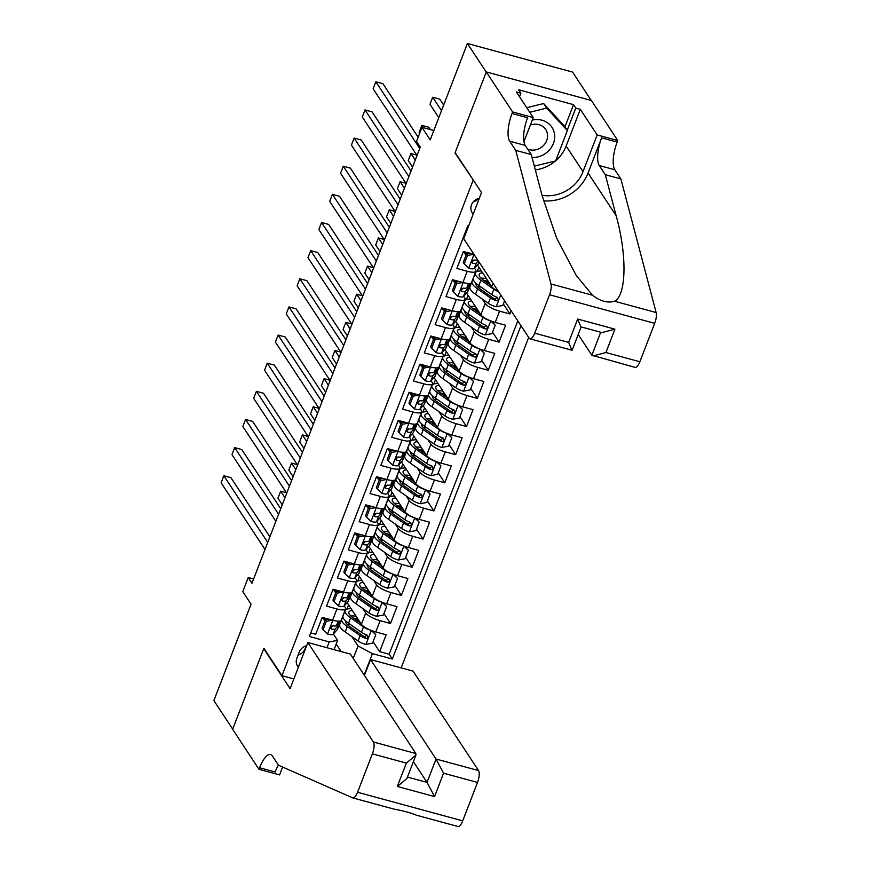<?xml version="1.0" encoding="UTF-8"?>
<svg xmlns="http://www.w3.org/2000/svg" width="870" height="870" viewBox="0 0 870 870"><rect width="100%" height="100%" fill="white"/><g stroke="black" fill="none" stroke-linecap="round" stroke-linejoin="round"><path stroke-width="1.3" d="M479.337 198.24A10.027 9.026 146.6 0 0 471.496 204.863A10.027 9.026 146.6 0 0 472.214 212.845A10.027 9.026 146.6 0 0 473.215 214.096M473.226 201.938A10.027 9.026 146.6 0 0 478.543 198.436M591.263 100.474L572.569 72.079L467.418 43.5L486.232 72.079L455.01 152.979L473.617 180.568M401.157 667.877L528.677 337.408M473.073 180.416L281.967 675.686L263.904 648.248L232.692 729.147L213.868 700.567L251.06 604.193L242.784 591.611L248.211 577.539L251.974 583.259L420.275 147.095L416.512 141.375L421.95 127.303L430.226 139.874L467.418 43.5M473.846 254.127L463.373 251.571L456.859 268.449L467.233 271.277L462.883 282.532A12.539 3.404 21.1 0 0 471.573 282.467L471.66 282.576M462.883 282.532L452.52 279.705L446.005 296.594L456.369 299.41L452.03 310.666A12.539 3.404 21.1 0 0 460.719 310.612L460.806 310.721M452.03 310.666L441.655 307.849L435.141 324.738L445.516 327.555L441.177 338.811A12.539 3.404 21.1 0 0 449.855 338.745L449.942 338.865M441.177 338.811L430.802 335.994L424.288 352.872L434.652 355.689L430.313 366.944A12.539 3.404 21.1 0 0 439.002 366.89L439.089 366.999M430.313 366.944L419.938 364.128L413.424 381.017L423.799 383.833L419.46 395.089A12.539 3.404 21.1 0 0 428.138 395.023L428.225 395.143M419.46 395.089L409.085 392.272L402.571 409.15L412.945 411.978L408.596 423.233A12.539 3.404 21.1 0 0 417.285 423.168L417.372 423.277M408.596 423.233L398.221 420.406L391.707 437.295L402.081 440.111L397.742 451.367A12.539 3.404 21.1 0 0 406.421 451.312L410.77 440.057A12.539 3.404 -158.9 0 1 402.081 440.111M397.742 451.367L387.367 448.55L380.853 465.428L391.228 468.256L386.878 479.511A12.539 3.404 21.1 0 0 395.567 479.446L395.654 479.555M386.878 479.511L376.503 476.684L369.989 493.573L380.364 496.389L376.025 507.645A12.539 3.404 21.1 0 0 384.703 507.591L384.79 507.699M376.025 507.645L365.65 504.828L359.136 521.717L369.511 524.534L365.161 535.789A12.539 3.404 21.1 0 0 373.85 535.724L373.937 535.844M365.161 535.789L354.786 532.973L348.272 549.851L358.647 552.667L354.308 563.923A12.539 3.404 21.1 0 0 362.986 563.869L363.073 563.977M354.308 563.923L343.933 561.106L337.419 577.995L347.793 580.812L343.443 592.068A12.539 3.404 21.1 0 0 352.132 592.013L356.472 580.758A12.539 3.404 -158.9 0 1 347.793 580.812M343.443 592.068L333.079 589.251L326.554 606.129L336.929 608.957A12.539 3.404 21.1 0 0 345.618 608.891A12.539 3.404 21.1 0 0 345.292 607.467L344.215 605.846M347.13 602.595L361.409 624.29A12.539 3.404 21.1 0 0 375.786 631.946L386.16 634.763L379.646 651.652L373.089 641.701M362.801 608.543L365.748 613.035A12.539 3.404 21.1 0 0 380.125 620.691L390.499 623.507L383.953 613.557M390.499 623.507L397.014 606.629L386.65 603.813A12.539 3.404 21.1 0 1 372.262 596.146L357.983 574.461M368.847 546.317L383.126 568.001A12.539 3.404 21.1 0 0 397.503 575.668L407.878 578.485L401.364 595.374L394.806 585.412M379.701 518.172L393.979 539.868A12.539 3.404 21.1 0 0 408.356 547.524L418.731 550.351L412.217 567.229L405.67 557.279M390.565 490.038L404.844 511.723A12.539 3.404 21.1 0 0 419.22 519.39L429.595 522.207L423.081 539.096L416.523 529.134M401.418 461.894L415.697 483.589A12.539 3.404 21.1 0 0 430.074 491.245L440.448 494.073L433.934 510.951L427.387 501M412.282 433.76L426.561 455.445A12.539 3.404 21.1 0 0 440.938 463.112L451.312 465.928L444.798 482.806L438.241 472.856M423.135 405.616L437.414 427.311A12.539 3.404 21.1 0 0 451.791 434.967L462.166 437.784L455.652 454.673L449.094 444.722M433.999 377.482L448.278 399.167A12.539 3.404 21.1 0 0 462.655 406.834L473.03 409.65L466.516 426.528L459.958 416.578M444.853 349.338L459.132 371.022A12.539 3.404 21.1 0 0 473.508 378.689L483.883 381.506L477.369 398.395L470.811 388.433M455.717 321.193L469.996 342.889A12.539 3.404 21.1 0 0 484.372 350.545L494.747 353.372L488.222 370.25L481.675 360.3M466.57 293.06L480.849 314.744A12.539 3.404 21.1 0 0 495.226 322.411L505.6 325.228L499.086 342.117L492.529 332.155M511.168 310.808L509.94 313.972L503.393 304.022M467.233 271.277A12.539 3.404 -158.9 0 0 475.912 271.212A12.539 3.404 -158.9 0 0 475.585 269.787L474.52 268.167M466.015 255.258L464.025 252.213M456.369 299.41A12.539 3.404 -158.9 0 0 465.058 299.356A12.539 3.404 -158.9 0 0 464.732 297.931L463.666 296.311M455.162 283.392L453.161 280.358M445.516 327.555A12.539 3.404 -158.9 0 0 454.205 327.49A12.539 3.404 -158.9 0 0 453.868 326.065L452.802 324.445M444.298 311.536L442.308 308.502M434.652 355.689A12.539 3.404 -158.9 0 0 443.341 355.634A12.539 3.404 -158.9 0 0 443.015 354.21L441.949 352.589M433.445 339.67L431.444 336.636M423.799 383.833A12.539 3.404 -158.9 0 0 432.488 383.768A12.539 3.404 -158.9 0 0 432.151 382.354L431.085 380.723M422.592 367.814L420.591 364.78M412.945 411.978A12.539 3.404 -158.9 0 0 421.624 411.912A12.539 3.404 -158.9 0 0 421.297 410.488L420.232 408.867M411.727 395.959L409.726 392.914M410.77 440.057A12.539 3.404 -158.9 0 0 410.444 438.632L409.368 437.001M400.874 424.092L398.873 421.058M391.228 468.256A12.539 3.404 -158.9 0 0 399.906 468.19A12.539 3.404 -158.9 0 0 399.58 466.766L398.514 465.145M390.01 452.237L388.009 449.192M380.364 496.389A12.539 3.404 -158.9 0 0 389.053 496.335A12.539 3.404 -158.9 0 0 388.727 494.91L387.65 493.29M379.157 480.37L377.156 477.336M369.511 524.534A12.539 3.404 -158.9 0 0 378.189 524.469A12.539 3.404 -158.9 0 0 377.863 523.044L376.797 521.424M368.293 508.515L366.292 505.481M358.647 552.667A12.539 3.404 -158.9 0 0 367.336 552.613A12.539 3.404 -158.9 0 0 367.01 551.188L365.933 549.568M357.439 536.649L355.438 533.614M356.472 580.758A12.539 3.404 -158.9 0 0 356.145 579.333L355.08 577.702M346.575 564.793L344.574 561.759M306.675 645.703A9.711 8.743 146.6 0 0 299.236 652.087L296.855 658.275A9.711 8.743 146.6 0 0 297.551 666.018A9.711 8.743 146.6 0 0 298.41 667.105M293.853 678.915L281.967 675.686M468.68 225.863L467.875 225.645L309.339 636.492L329.23 641.897L337.593 640.407L333.362 633.991M353.242 658.427L358.059 645.975L372.436 653.631L392.326 659.036L520.956 325.685M372.436 653.631L364.171 675.033M326.989 647.726L329.23 641.897M477.434 264.915L491.713 286.611A12.539 3.404 21.1 0 0 498.358 291.352M482.241 299.008L485.188 303.489L480.849 314.744M471.377 327.142L474.335 331.633L469.996 342.889M460.524 355.286L463.471 359.767L459.132 371.022M449.659 383.42L452.617 387.911L448.278 399.167M438.806 411.564L441.764 416.045L437.414 427.311M427.942 439.698L430.9 444.189L426.561 455.445M417.089 467.842L420.047 472.334L415.697 483.589M406.236 495.987L409.183 500.467L404.844 511.723M395.371 524.121L398.329 528.612L393.979 539.868M384.518 552.265L387.465 556.746L383.126 568.001M373.654 580.399L376.612 584.89L372.262 596.146M335.722 592.938L333.721 589.893M379.646 651.652L389.162 654.24L517.802 320.878M509.94 313.972L499.576 311.155A12.539 3.404 -158.9 0 1 485.188 303.489M499.086 342.117L488.712 339.289A12.539 3.404 -158.9 0 1 474.335 331.633M488.222 370.25L477.858 367.434A12.539 3.404 -158.9 0 1 463.471 359.767M477.369 398.395L466.994 395.567A12.539 3.404 -158.9 0 1 452.617 387.911M466.516 426.528L456.141 423.712A12.539 3.404 -158.9 0 1 441.764 416.045M455.652 454.673L445.277 451.856A12.539 3.404 -158.9 0 1 430.9 444.189M444.798 482.806L434.424 479.99A12.539 3.404 -158.9 0 1 420.047 472.334M433.934 510.951L423.559 508.134A12.539 3.404 -158.9 0 1 409.183 500.467M423.081 539.096L412.706 536.268A12.539 3.404 -158.9 0 1 398.329 528.612M412.217 567.229L401.842 564.412A12.539 3.404 -158.9 0 1 387.465 556.746M401.364 595.374L390.989 592.557A12.539 3.404 -158.9 0 1 376.612 584.89M310.721 632.914L315.701 634.274L322.215 617.385L332.59 620.212A12.539 3.404 21.1 0 0 341.279 620.147L341.355 620.256M324.858 621.071L322.868 618.037M337.593 640.407L334.036 649.64M336.201 644.018L341.181 651.576M351.937 636.688L358.059 645.975M433.825 130.533L421.95 127.303M253.616 579.007L248.211 577.539M341.725 599.386L342.138 598.299M352.578 571.253L353.002 570.165M363.442 543.108L363.856 542.021M374.296 514.975L374.72 513.887M385.16 486.83L385.573 485.743M396.013 458.686L396.437 457.598M406.877 430.552L407.29 429.465M417.73 402.408L418.155 401.32M428.584 374.274L429.008 373.187M439.448 346.129L439.872 345.042M450.301 317.985L450.725 316.897M461.165 289.851L461.578 288.764M472.018 261.707L472.443 260.619M389.162 654.24L392.326 659.036M346.912 609.141L348.587 604.813M357.777 580.997L359.44 576.669M368.63 552.852L370.305 548.524M379.494 524.719L381.158 520.39M390.347 496.574L392.022 492.246M401.2 468.441L402.875 464.112M412.065 440.296L413.739 435.968M422.918 412.162L424.593 407.823M433.782 384.018L435.457 379.69M444.635 355.873L446.31 351.545M455.499 327.74L457.163 323.412M466.353 299.595L468.027 295.267M477.217 271.462L478.881 267.133M298.106 655.034A9.711 8.743 146.6 0 0 305.065 648.77L306.207 645.823M455.01 152.979L455.554 153.131M332.394 620.158L326.326 621.289L323.074 629.739L327.664 634.089A8.308 2.251 21.1 0 0 333.156 634.219L337.147 629.76A23.979 6.514 21.1 0 0 337.506 629.184L339.572 623.833A23.979 6.514 21.1 0 0 339.496 622.17M325.978 619.69A19.901 5.405 21.1 0 0 322.107 617.667M326.326 621.289L325.347 619.81L322.096 628.249L323.074 629.739M325.347 619.81L328.762 619.168M269.885 536.844L230.931 477.684L223.829 475.749L267.732 542.434M223.829 475.749L221.11 482.785L265.013 549.47M340.746 620.723A23.979 6.514 -158.9 0 1 340.518 621.039L336.527 625.486A8.308 2.251 -158.9 0 1 333.069 625.813C330.578 626.52 330.143 627.651 331.774 629.184A8.308 2.251 21.1 0 0 335.222 628.869L339.213 624.41A23.979 6.514 21.1 0 0 339.572 623.833M332.84 625.791L331.481 627.303A4.23 1.153 -158.9 0 1 330.709 627.542L331.774 629.184L330.915 628.629M370.881 630.293A8.308 2.251 -158.9 0 1 363.497 626.911L350.621 617.874A23.979 6.514 -158.9 0 1 345.085 610.599A23.979 6.514 -158.9 0 1 351.132 608.685M360.658 623.137L353.481 618.102A19.901 5.405 -158.9 0 1 348.892 612.056A19.901 5.405 -158.9 0 1 352.328 610.501M372.229 630.804L375.775 634.73L372.523 643.169L365.748 644.442A8.308 2.251 -158.9 0 1 358.07 640.983L345.194 631.946A23.979 6.514 -158.9 0 1 339.659 624.66L341.725 619.32A23.979 6.514 21.1 0 0 347.25 626.596L360.126 635.633A8.308 2.251 21.1 0 0 365.585 638.373L366.868 638.395L368.097 637.101L366.89 635.002A8.308 2.251 -158.9 0 1 361.431 632.262L348.555 623.225A23.979 6.514 -158.9 0 1 343.03 615.938L345.085 610.599M347.315 624.551A19.901 5.405 -158.9 0 1 350.675 624.703M375.775 634.73L371.185 630.369M357.994 619.114A5.796 1.577 21.1 0 0 358.005 619.114A23.979 6.514 21.1 0 0 353.427 618.07M343.258 617.972A23.979 6.514 21.1 0 0 341.725 619.32M356.145 616.297A19.901 5.405 21.1 0 0 350.686 615.819M367.162 635.122L364.508 636.731A4.23 1.153 -158.9 0 1 362.986 635.872L350.11 626.824A19.901 5.405 -158.9 0 1 345.521 620.799M356.047 619.908A19.901 5.405 -158.9 0 1 358.984 620.604M284.969 497.749L280.662 491.191L277.943 498.227L282.261 504.774M286.447 492.768L280.662 491.191M532.038 157.448A20.369 18.324 146.6 0 0 547.393 151.989A20.369 18.324 146.6 0 0 553.07 129.315A20.369 18.324 146.6 0 0 532.277 120.038M527.72 149.161A13.942 12.55 146.6 0 0 542.575 146.388A13.942 12.55 146.6 0 0 545.686 129.478A13.942 12.55 146.6 0 0 530.341 125.062M526.741 107.695L543.641 103.541L564.347 125.954L567.36 130.533L555.636 160.917L534.332 166.148M529.754 112.273L546.654 108.119L567.36 130.533M543.641 103.541L546.654 108.119M307.893 642.538L373.371 742.001L415.86 753.54L350.382 654.077L307.893 642.538L290.091 688.681L263.74 648.672L232.638 729.288L258.977 769.308L279.585 774.898L282.619 767.035M364.432 675.424L370.555 659.569L413.043 671.107L478.533 770.57A9.407 3.219 105.2 0 1 477.532 782.445L462.709 820.856A9.407 3.219 105.2 0 1 457.979 826.5L416.241 815.146C410.988 812.885 403.658 810.894 394.262 809.165L352.828 797.92A9.407 3.219 -74.8 0 1 352.676 797.866L278.465 765.208L272.44 756.063A21.935 7.504 -74.8 0 0 270.603 754.584A21.935 7.504 -74.8 0 0 259.575 767.753L258.977 769.308M477.532 782.445L443.569 773.212L434.554 796.572L397.329 786.458L406.333 763.099L372.382 753.866L357.559 792.276L462.709 820.856M264.284 648.813L263.74 648.672M370.555 659.569L436.044 759.031L478.533 770.57M352.828 797.92A9.407 3.219 -74.8 0 0 357.559 792.276M372.382 753.866A9.407 3.219 -74.8 0 0 373.371 742.001M278.411 765.121A21.935 7.504 -74.8 0 0 275.137 771.984L259.575 767.753M413.391 761.663L427.029 782.38L436.044 759.031L443.569 773.212M434.554 796.572L427.029 782.38L407.443 777.062M397.329 786.458L406.888 778.519L415.893 755.16L415.86 753.54M406.333 763.099L415.893 755.16M578.213 334.504L591.861 355.221L600.724 332.242M515.725 150.347L531.276 154.577L542.086 195.543L556.528 237.836L576.136 275.333L592.557 295.256C600.289 301.281 607.619 303.271 614.546 301.237C626.465 295.441 627.216 255.03 616.123 215.662L605.313 174.696L599.289 165.55A21.935 7.504 105.2 0 1 601.627 137.851L617.178 142.082L617.776 140.527L591.437 100.518L486.286 71.938L455.173 152.565L481.523 192.575L463.71 238.728L529.188 338.191A9.407 3.219 -74.8 0 0 529.982 338.821A9.407 3.219 -74.8 0 0 534.713 333.177L549.535 294.767A9.407 3.219 -74.8 0 0 550.971 283.957L515.725 150.347L509.7 141.201A21.935 7.504 105.2 0 1 512.028 113.502L512.626 111.958L486.286 71.938M605.313 174.696L620.875 178.926L614.851 169.78A21.935 7.504 105.2 0 1 617.178 142.082M512.028 113.502L527.59 117.733A21.935 7.504 105.2 0 0 525.262 145.431L531.276 154.577M534.713 333.177L568.665 342.41L577.68 319.051L614.916 329.164L605.901 352.524L639.863 361.757L654.686 323.346L549.535 294.767M614.546 301.237L656.132 312.537L620.875 178.926M512.626 111.958L533.234 117.559L516.378 91.948L520.923 93.177L519.542 96.755M564.945 126.857L573.515 104.661L518.661 89.751L520.923 93.177M573.515 104.661L575.766 108.087L580.312 109.326L597.179 134.937L617.776 140.527M542.032 195.326A35.257 31.722 146.6 0 0 583.009 171.651L597.179 134.937M533.234 117.559L523.936 141.647M543.532 200.807A40.825 36.725 146.6 0 0 588.055 173.021L601.627 137.851M656.132 312.537A9.407 3.219 105.2 0 1 654.686 323.346M639.863 361.757A9.407 3.219 105.2 0 1 635.133 367.401L591.861 355.221M580.312 109.326L566.142 146.051A35.257 31.722 -33.4 0 1 555.691 160.765M555.473 160.95A35.257 31.722 -33.4 0 1 535.322 169.9M567.196 130.293L575.766 108.087M568.665 342.41L571.677 349.729M614.916 329.164L602.029 332.59L581.138 326.913L572.112 350.262L529.982 338.821M577.68 319.051L580.692 326.38M605.901 352.524L593.014 355.95M343.258 592.013L337.19 593.155L333.928 601.594L338.528 605.955A8.308 2.251 21.1 0 0 344.02 606.075L348.011 601.616A23.979 6.514 21.1 0 0 348.359 601.039L350.425 595.7A23.979 6.514 21.1 0 0 350.349 594.036M336.831 591.546A19.901 5.405 21.1 0 0 332.971 589.534M337.19 593.155L336.212 591.665L332.949 600.104L333.928 601.594M336.212 591.665L339.615 591.024M280.738 508.711L241.784 449.54L234.683 447.604L278.585 514.3M234.683 447.604L231.964 454.64L275.866 521.326M351.6 592.579A23.979 6.514 -158.9 0 1 351.371 592.894L347.38 597.353A8.308 2.251 -158.9 0 1 343.933 597.668C341.431 598.386 340.996 599.506 342.628 601.05A8.308 2.251 21.1 0 0 346.075 600.724L350.066 596.276A23.979 6.514 21.1 0 0 350.425 595.7M343.693 597.646L342.334 599.169A4.23 1.153 -158.9 0 1 341.562 599.397M341.779 600.496L342.628 601.05L341.562 599.419M354.112 563.88L348.043 565.011L344.792 573.461L349.381 577.811A8.308 2.251 21.1 0 0 354.873 577.93L358.864 573.482A23.979 6.514 21.1 0 0 359.223 572.906L361.289 567.555A23.979 6.514 21.1 0 0 361.213 565.891M347.685 563.412A19.901 5.405 21.1 0 0 343.824 561.389M348.043 565.011L347.065 563.532L343.813 571.971L344.792 573.461M347.065 563.532L350.479 562.89M291.602 480.566L252.648 421.395L245.536 419.471L289.449 486.156M245.536 419.471L242.828 426.507L286.73 493.192M362.464 564.445A23.979 6.514 -158.9 0 1 362.235 564.75L358.244 569.208A8.308 2.251 -158.9 0 1 354.786 569.524C352.285 570.241 351.861 571.372 353.492 572.906A8.308 2.251 21.1 0 0 356.939 572.59L360.93 568.132A23.979 6.514 21.1 0 0 361.289 567.555M354.558 569.513L353.198 571.024A4.23 1.153 -158.9 0 1 352.415 571.264L353.492 572.906L352.633 572.351M364.976 535.735L358.908 536.877L355.645 545.316L360.245 549.677A8.308 2.251 21.1 0 0 365.737 549.796L369.717 545.338A23.979 6.514 21.1 0 0 370.076 544.761L372.142 539.411A23.979 6.514 21.1 0 0 372.066 537.758M358.549 535.267A19.901 5.405 21.1 0 0 354.677 533.256M358.908 536.877L357.929 535.387L354.666 543.826L355.645 545.316M357.929 535.387L361.333 534.745M302.455 452.433L263.501 393.262L256.4 391.326L300.302 458.012M256.4 391.326L253.681 398.362L297.583 465.048M373.317 536.301A23.979 6.514 -158.9 0 1 373.089 536.616L369.097 541.075A8.308 2.251 -158.9 0 1 365.65 541.39C363.149 542.108 362.714 543.228 364.345 544.761A8.308 2.251 21.1 0 0 367.792 544.446L371.784 539.987A23.979 6.514 21.1 0 0 372.142 539.411M365.411 541.368L364.051 542.88A4.23 1.153 -158.9 0 1 363.279 543.119M363.497 544.218L364.345 544.761L363.279 543.141M375.829 507.591L369.761 508.732L366.509 517.171L371.099 521.532A8.308 2.251 21.1 0 0 376.59 521.652L380.581 517.193A23.979 6.514 21.1 0 0 380.94 516.617L382.996 511.277A23.979 6.514 21.1 0 0 382.93 509.613M369.402 507.134A19.901 5.405 21.1 0 0 365.541 505.111M369.761 508.732L368.782 507.243L365.53 515.692L366.509 517.171M368.782 507.243L372.197 506.612M313.32 424.288L274.365 365.117L267.253 363.192L311.155 429.878M267.253 363.192L264.545 370.228L308.448 436.914M384.181 508.167A23.979 6.514 -158.9 0 1 383.942 508.471L379.962 512.93A8.308 2.251 -158.9 0 1 376.503 513.246C374.002 513.963 373.567 515.094 375.209 516.628A8.308 2.251 21.1 0 0 378.657 516.312L382.648 511.854A23.979 6.514 21.1 0 0 382.996 511.277M376.275 513.224L374.916 514.746A4.23 1.153 -158.9 0 1 374.133 514.975L375.209 516.628L374.35 516.073M381.745 602.149A8.308 2.251 -158.9 0 1 374.35 598.778L361.474 589.729A23.979 6.514 -158.9 0 1 355.95 582.454A23.979 6.514 -158.9 0 1 361.996 580.54M371.512 595.004L364.334 589.969A19.901 5.405 -158.9 0 1 359.745 583.922A19.901 5.405 -158.9 0 1 363.192 582.356M383.083 602.671L386.639 606.597L383.376 615.036L376.612 616.308A8.308 2.251 -158.9 0 1 368.923 612.85L356.047 603.802A23.979 6.514 -158.9 0 1 350.523 596.526L352.578 591.176A23.979 6.514 21.1 0 0 358.114 598.462L370.99 607.499A8.308 2.251 21.1 0 0 376.449 610.24L377.721 610.261L378.95 608.967L377.754 606.858A8.308 2.251 -158.9 0 1 372.295 604.117L359.419 595.08A23.979 6.514 -158.9 0 1 353.883 587.805L355.95 582.454M358.179 596.407A19.901 5.405 -158.9 0 1 361.528 596.57M386.639 606.597L382.039 602.236M364.291 589.925A23.979 6.514 21.1 0 1 368.847 590.969A5.796 1.577 21.1 0 0 368.858 590.969M354.112 589.827A23.979 6.514 21.1 0 0 352.578 591.176M367.01 588.153A19.901 5.405 21.1 0 0 361.539 587.685M378.015 606.977L375.361 608.587A4.23 1.153 -158.9 0 1 373.85 607.728L360.974 598.69A19.901 5.405 -158.9 0 1 356.374 592.655M366.901 591.763A19.901 5.405 -158.9 0 1 369.837 592.459M295.833 469.604L291.526 463.057L288.807 470.094L293.114 476.64M297.312 464.634L291.526 463.057M392.598 574.004A8.308 2.251 -158.9 0 1 385.214 570.633L372.338 561.596A23.979 6.514 -158.9 0 1 366.803 554.31A23.979 6.514 -158.9 0 1 372.849 552.396M382.376 566.859L375.198 561.824A19.901 5.405 -158.9 0 1 370.609 555.778A19.901 5.405 -158.9 0 1 374.046 554.223M393.947 574.526L397.492 578.452L394.24 586.891L387.465 588.163A8.308 2.251 -158.9 0 1 379.788 584.705L366.912 575.668A23.979 6.514 -158.9 0 1 361.376 568.382L363.442 563.042A23.979 6.514 21.1 0 0 368.967 570.318L381.843 579.355A8.308 2.251 21.1 0 0 387.302 582.095L388.575 582.117L389.814 580.823L388.607 578.724A8.308 2.251 -158.9 0 1 383.148 575.983L370.272 566.936A23.979 6.514 -158.9 0 1 364.747 559.66L366.803 554.31M369.032 568.262A19.901 5.405 -158.9 0 1 372.393 568.425M397.492 578.452L392.892 574.091M379.712 562.836A5.796 1.577 21.1 0 0 379.722 562.836A23.979 6.514 21.1 0 0 375.144 561.792M364.976 561.694A23.979 6.514 21.1 0 0 363.442 563.042M377.863 560.019A19.901 5.405 21.1 0 0 372.403 559.54M388.879 578.844L386.226 580.453A4.23 1.153 -158.9 0 1 384.703 579.583L371.827 570.546A19.901 5.405 -158.9 0 1 367.238 564.51M377.765 563.629A19.901 5.405 -158.9 0 1 380.701 564.325M306.686 441.46L302.379 434.913L299.661 441.949L303.978 448.496M308.165 436.49L302.379 434.913M403.462 545.871A8.308 2.251 -158.9 0 1 396.067 542.499L383.191 533.451A23.979 6.514 -158.9 0 1 377.667 526.176A23.979 6.514 -158.9 0 1 383.713 524.262M393.229 538.726L386.052 533.68A19.901 5.405 -158.9 0 1 381.462 527.644A19.901 5.405 -158.9 0 1 384.91 526.078M404.8 546.382L408.356 550.308L405.094 558.757L398.329 560.019A8.308 2.251 -158.9 0 1 390.641 556.561L377.765 547.524A23.979 6.514 -158.9 0 1 372.24 540.248L374.296 534.898A23.979 6.514 21.1 0 0 379.831 542.173L392.707 551.221A8.308 2.251 21.1 0 0 398.166 553.962L399.439 553.983L400.668 552.678L399.471 550.579A8.308 2.251 -158.9 0 1 394.012 547.839L381.136 538.802A23.979 6.514 -158.9 0 1 375.601 531.516L377.667 526.176M379.896 540.129A19.901 5.405 -158.9 0 1 383.246 540.292M408.356 550.308L403.756 545.958M390.565 534.691A5.796 1.577 21.1 0 0 390.576 534.691A23.979 6.514 21.1 0 0 386.008 533.647M375.829 533.549A23.979 6.514 21.1 0 0 374.296 534.898M388.727 531.874A19.901 5.405 21.1 0 0 383.257 531.407M399.732 550.699L397.079 552.309A4.23 1.153 -158.9 0 1 395.567 551.449L382.691 542.412A19.901 5.405 -158.9 0 1 378.091 536.377M388.618 535.485A19.901 5.405 -158.9 0 1 391.554 536.181M317.55 413.326L313.233 406.779L310.525 413.815L314.831 420.362M319.029 408.345L313.233 406.779M414.316 517.726A8.308 2.251 -158.9 0 1 406.932 514.355L394.056 505.318A23.979 6.514 -158.9 0 1 388.52 498.031A23.979 6.514 -158.9 0 1 394.567 496.117M404.082 510.581L396.916 505.546A19.901 5.405 -158.9 0 1 392.326 499.5A19.901 5.405 -158.9 0 1 395.763 497.944M415.664 518.248L419.209 522.174L415.958 530.613L409.183 531.885A8.308 2.251 -158.9 0 1 401.494 528.427L388.618 519.379A23.979 6.514 -158.9 0 1 383.094 512.104L385.16 506.753A23.979 6.514 21.1 0 0 390.684 514.039L403.56 523.077A8.308 2.251 21.1 0 0 409.02 525.817L410.292 525.839L411.521 524.545L410.325 522.435A8.308 2.251 -158.9 0 1 404.865 519.705L391.989 510.657A23.979 6.514 -158.9 0 1 386.465 503.382L388.52 498.031M390.75 511.984A19.901 5.405 -158.9 0 1 394.11 512.147M419.209 522.174L414.609 517.813M401.429 506.547A5.796 1.577 21.1 0 0 401.44 506.557A23.979 6.514 21.1 0 0 396.861 505.503M386.693 505.405A23.979 6.514 21.1 0 0 385.16 506.753M399.58 503.741A19.901 5.405 21.1 0 0 394.121 503.262M410.596 522.555L407.943 524.175A4.23 1.153 -158.9 0 1 406.421 523.305L393.544 514.268A19.901 5.405 -158.9 0 1 388.955 508.232M399.482 507.34A19.901 5.405 -158.9 0 1 402.418 508.036M328.403 385.182L324.097 378.635L321.378 385.671L325.695 392.218M329.882 380.212L324.097 378.635M386.682 479.457L380.625 480.588L377.362 489.038L381.963 493.399A8.308 2.251 21.1 0 0 387.444 493.518L391.435 489.06A23.979 6.514 21.1 0 0 391.794 488.483L393.86 483.133A23.979 6.514 21.1 0 0 393.784 481.469M380.266 478.989A19.901 5.405 21.1 0 0 376.395 476.967M380.625 480.588L379.646 479.109L376.384 487.548L377.362 489.038M379.646 479.109L383.05 478.467M324.173 396.154L285.219 336.984L278.117 335.048L322.02 401.733M278.117 335.048L275.399 342.084L319.301 408.769M395.034 480.022A23.979 6.514 -158.9 0 1 394.806 480.338L390.815 484.797A8.308 2.251 -158.9 0 1 387.367 485.112C384.866 485.83 384.431 486.95 386.062 488.483A8.308 2.251 21.1 0 0 389.51 488.168L393.501 483.709A23.979 6.514 21.1 0 0 393.86 483.133M387.128 485.09L385.769 486.602A4.23 1.153 -158.9 0 1 384.997 486.841M385.214 487.929L386.062 488.483L384.997 486.863M425.18 489.592A8.308 2.251 -158.9 0 1 417.785 486.21L404.909 477.173A23.979 6.514 -158.9 0 1 399.384 469.898A23.979 6.514 -158.9 0 1 405.42 467.984M414.946 482.437L407.769 477.402A19.901 5.405 -158.9 0 1 403.18 471.366A19.901 5.405 -158.9 0 1 406.627 469.8M426.517 490.104L430.074 494.029L426.811 502.479L420.047 503.741A8.308 2.251 -158.9 0 1 412.358 500.283L399.482 491.245A23.979 6.514 -158.9 0 1 393.947 483.959L396.013 478.62A23.979 6.514 21.1 0 0 401.548 485.895L414.424 494.943A8.308 2.251 21.1 0 0 419.884 497.673L421.156 497.694L422.385 496.4L421.189 494.301A8.308 2.251 -158.9 0 1 415.719 491.561L402.843 482.524A23.979 6.514 -158.9 0 1 397.318 475.237L399.384 469.898M401.614 483.85A19.901 5.405 -158.9 0 1 404.963 484.003M430.074 494.029L425.474 489.669M412.282 478.413A5.796 1.577 21.1 0 0 412.293 478.413A23.979 6.514 21.1 0 0 407.715 477.369M397.546 477.271A23.979 6.514 21.1 0 0 396.013 478.62M410.444 475.596A19.901 5.405 21.1 0 0 404.974 475.129M421.45 494.421L418.796 496.03A4.23 1.153 -158.9 0 1 417.285 495.171L404.409 486.123A19.901 5.405 -158.9 0 1 399.808 480.099M410.335 479.207A19.901 5.405 -158.9 0 1 413.272 479.903M339.267 357.048L334.95 350.501L332.242 357.526L336.549 364.073M340.746 352.067L334.95 350.501M397.546 451.312L391.478 452.454L388.216 460.893L392.816 465.254A8.308 2.251 21.1 0 0 398.308 465.374L402.299 460.915A23.979 6.514 21.1 0 0 402.658 460.339L404.713 454.999A23.979 6.514 21.1 0 0 404.648 453.335M391.119 450.856A19.901 5.405 21.1 0 0 387.259 448.833M391.478 452.454L390.499 450.964L387.248 459.414L388.216 460.893M390.499 450.964L393.914 450.323M335.037 368.01L296.083 308.839L288.971 306.914L332.873 373.6M288.971 306.914L286.263 313.94L330.165 380.636M405.888 451.878A23.979 6.514 -158.9 0 1 405.659 452.193L401.668 456.652A8.308 2.251 -158.9 0 1 398.221 456.967C395.719 457.685 395.284 458.805 396.916 460.35A8.308 2.251 21.1 0 0 400.374 460.023L404.365 455.575A23.979 6.514 21.1 0 0 404.713 454.999M397.981 456.946L396.633 458.468A4.23 1.153 -158.9 0 1 395.85 458.697L396.916 460.35L396.067 459.795M436.033 461.448A8.308 2.251 -158.9 0 1 428.649 458.077L415.773 449.04A23.979 6.514 -158.9 0 1 410.238 441.753A23.979 6.514 -158.9 0 1 416.284 439.839M425.8 454.303L418.633 449.268A19.901 5.405 -158.9 0 1 414.044 443.221A19.901 5.405 -158.9 0 1 417.48 441.666M437.382 461.97L440.927 465.896L437.675 474.335L430.9 475.607A8.308 2.251 -158.9 0 1 423.212 472.149L410.335 463.101A23.979 6.514 -158.9 0 1 404.811 455.826L406.877 450.475A23.979 6.514 21.1 0 0 412.402 457.761L425.278 466.798A8.308 2.251 21.1 0 0 430.737 469.539L432.009 469.561L433.238 468.267L432.042 466.157A8.308 2.251 -158.9 0 1 426.583 463.416L413.707 454.379A23.979 6.514 -158.9 0 1 408.171 447.104L410.238 441.753M412.467 455.706A19.901 5.405 -158.9 0 1 415.827 455.869M440.927 465.896L436.327 461.535M423.146 450.268A5.796 1.577 21.1 0 0 423.157 450.279A23.979 6.514 21.1 0 0 418.579 449.224M408.411 449.127A23.979 6.514 21.1 0 0 406.877 450.475M421.297 447.463A19.901 5.405 21.1 0 0 415.838 446.984M432.314 466.276L429.66 467.897A4.23 1.153 -158.9 0 1 428.138 467.027L415.262 457.99A19.901 5.405 -158.9 0 1 410.673 451.954M421.2 451.062A19.901 5.405 -158.9 0 1 424.136 451.758M350.121 328.903L345.814 322.357L343.095 329.393L347.413 335.94M351.6 323.934L345.814 322.357M408.4 423.179L402.331 424.31L399.08 432.76L403.68 437.11A8.308 2.251 21.1 0 0 409.161 437.24L413.152 432.781A23.979 6.514 21.1 0 0 413.511 432.205L415.577 426.855A23.979 6.514 21.1 0 0 415.501 425.191M401.983 422.711A19.901 5.405 21.1 0 0 398.112 420.688M402.331 424.31L401.364 422.831L398.101 431.27L399.08 432.76M401.364 422.831L404.767 422.189M345.89 339.865L306.936 280.705L299.835 278.77L343.737 345.455M299.835 278.77L297.116 285.806L341.018 352.491M416.752 423.744A23.979 6.514 -158.9 0 1 416.523 424.06L412.532 428.508A8.308 2.251 -158.9 0 1 409.085 428.834C406.584 429.541 406.149 430.672 407.78 432.205A8.308 2.251 21.1 0 0 411.227 431.89L415.218 427.431A23.979 6.514 21.1 0 0 415.577 426.855M408.846 428.812L407.486 430.324A4.23 1.153 -158.9 0 1 406.714 430.563M406.932 431.65L407.78 432.205L406.703 430.585M446.897 433.314A8.308 2.251 -158.9 0 1 439.502 429.932L426.626 420.895A23.979 6.514 -158.9 0 1 421.102 413.62A23.979 6.514 -158.9 0 1 427.137 411.695M436.664 426.159L429.486 421.123A19.901 5.405 -158.9 0 1 424.897 415.077A19.901 5.405 -158.9 0 1 428.344 413.522M448.235 433.825L451.791 437.751L448.528 446.19L441.764 447.463A8.308 2.251 -158.9 0 1 434.076 444.004L421.2 434.967A23.979 6.514 -158.9 0 1 415.664 427.681L417.73 422.341A23.979 6.514 21.1 0 0 423.266 429.617L436.142 438.654A8.308 2.251 21.1 0 0 441.601 441.394L442.873 441.416L444.102 440.122L442.906 438.023A8.308 2.251 -158.9 0 1 437.436 435.283L424.56 426.246A23.979 6.514 -158.9 0 1 419.035 418.959L421.102 413.62M423.32 427.572A19.901 5.405 -158.9 0 1 426.681 427.725M451.791 437.751L447.191 433.39M433.999 422.135A5.796 1.577 21.1 0 0 434.01 422.135A23.979 6.514 21.1 0 0 429.432 421.091M419.264 420.993A23.979 6.514 21.1 0 0 417.73 422.341M432.162 419.318A19.901 5.405 21.1 0 0 426.691 418.84M443.167 438.143L440.514 439.752A4.23 1.153 -158.9 0 1 439.002 438.893L426.126 429.845A19.901 5.405 -158.9 0 1 421.526 423.82M432.053 422.929A19.901 5.405 -158.9 0 1 434.989 423.625M360.985 300.759L356.667 294.212L353.959 301.248L358.266 307.795M362.464 295.789L356.667 294.212M419.264 395.034L413.196 396.176L409.933 404.615L414.533 408.976A8.308 2.251 21.1 0 0 420.025 409.096L424.016 404.637A23.979 6.514 21.1 0 0 424.375 404.061L426.43 398.721A23.979 6.514 21.1 0 0 426.365 397.057M412.837 394.567A19.901 5.405 21.1 0 0 408.976 392.555M413.196 396.176L412.217 394.686L408.954 403.125L409.933 404.615M412.217 394.686L415.632 394.045M356.754 311.732L317.8 252.561L310.688 250.625L354.59 317.311M310.688 250.625L307.98 257.661L351.882 324.347M427.605 395.6A23.979 6.514 -158.9 0 1 427.377 395.915L423.385 400.374A8.308 2.251 -158.9 0 1 419.938 400.689C417.437 401.407 417.002 402.527 418.633 404.061A8.308 2.251 21.1 0 0 422.091 403.745L426.072 399.297A23.979 6.514 21.1 0 0 426.43 398.721M419.699 400.668L418.35 402.179A4.23 1.153 -158.9 0 1 417.567 402.418L418.633 404.061L417.785 403.517M457.75 405.17A8.308 2.251 -158.9 0 1 450.366 401.799L437.49 392.751A23.979 6.514 -158.9 0 1 431.955 385.475A23.979 6.514 -158.9 0 1 438.001 383.561M447.517 398.025L440.35 392.979A19.901 5.405 -158.9 0 1 435.761 386.943A19.901 5.405 -158.9 0 1 439.198 385.377M459.088 405.692L462.644 409.618L459.393 418.057L452.617 419.318A8.308 2.251 -158.9 0 1 444.929 415.86L432.053 406.823A23.979 6.514 -158.9 0 1 426.528 399.547L428.595 394.197A23.979 6.514 21.1 0 0 434.119 401.472L446.995 410.52A8.308 2.251 21.1 0 0 452.454 413.261L453.727 413.283L454.956 411.988L453.759 409.879A8.308 2.251 -158.9 0 1 448.3 407.138L435.424 398.101A23.979 6.514 -158.9 0 1 429.889 390.826L431.955 385.475M434.184 399.428A19.901 5.405 -158.9 0 1 437.545 399.591M462.644 409.618L458.044 405.257M440.296 392.946A23.979 6.514 21.1 0 1 444.853 393.99A5.796 1.577 21.1 0 0 444.874 393.99M430.128 392.849A23.979 6.514 21.1 0 0 428.595 394.197M443.015 391.174A19.901 5.405 21.1 0 0 437.545 390.706M454.031 409.998L451.378 411.608A4.23 1.153 -158.9 0 1 449.855 410.749L436.979 401.712A19.901 5.405 -158.9 0 1 432.39 395.676M442.917 394.784A19.901 5.405 -158.9 0 1 445.853 395.48M371.838 272.625L367.531 266.079L364.813 273.115L369.13 279.661M373.317 267.655L367.531 266.079M430.117 366.901L424.049 368.032L420.797 376.471L425.397 380.832A8.308 2.251 21.1 0 0 430.878 380.951L434.869 376.503A23.979 6.514 21.1 0 0 435.228 375.927L437.295 370.576A23.979 6.514 21.1 0 0 437.219 368.913M423.701 366.433A19.901 5.405 21.1 0 0 419.829 364.41M424.049 368.032L423.07 366.542L419.818 374.992L420.797 376.471M423.07 366.542L426.485 365.911M367.608 283.587L328.653 224.416L321.552 222.492L365.454 289.177M321.552 222.492L318.833 229.528L362.736 296.213M438.469 367.466A23.979 6.514 -158.9 0 1 438.241 367.771L434.25 372.229A8.308 2.251 -158.9 0 1 430.802 372.545C428.301 373.263 427.866 374.394 429.497 375.927A8.308 2.251 21.1 0 0 432.945 375.612L436.936 371.153A23.979 6.514 21.1 0 0 437.295 370.576M430.563 372.534L429.204 374.046A4.23 1.153 -158.9 0 1 428.431 374.285M428.649 375.372L429.497 375.927L428.421 374.296M468.615 377.025A8.308 2.251 -158.9 0 1 461.22 373.654L448.344 364.617A23.979 6.514 -158.9 0 1 442.819 357.331A23.979 6.514 -158.9 0 1 448.855 355.417M458.381 369.88L451.204 364.845A19.901 5.405 -158.9 0 1 446.614 358.799A19.901 5.405 -158.9 0 1 450.062 357.244M469.952 377.547L473.508 381.473L470.246 389.912L463.471 391.185A8.308 2.251 -158.9 0 1 455.793 387.726L442.917 378.689A23.979 6.514 -158.9 0 1 437.382 371.403L439.448 366.063A23.979 6.514 21.1 0 0 444.972 373.339L457.848 382.376A8.308 2.251 21.1 0 0 463.318 385.116L464.591 385.138L465.82 383.844L464.613 381.745A8.308 2.251 -158.9 0 1 459.153 379.005L446.277 369.957A23.979 6.514 -158.9 0 1 440.753 362.681L442.819 357.331M445.038 371.283A19.901 5.405 -158.9 0 1 448.398 371.446M473.508 381.473L468.908 377.112M455.717 365.846A5.796 1.577 21.1 0 0 455.728 365.857A23.979 6.514 21.1 0 0 451.149 364.813M440.981 364.715A23.979 6.514 21.1 0 0 439.448 366.063M453.879 363.04A19.901 5.405 21.1 0 0 448.409 362.562M464.885 381.865L462.231 383.474A4.23 1.153 -158.9 0 1 460.719 382.604L447.843 373.567A19.901 5.405 -158.9 0 1 443.243 367.531M453.77 366.651A19.901 5.405 -158.9 0 1 456.706 367.336M382.702 244.481L378.385 237.934L375.677 244.97L379.983 251.517M384.181 239.511L378.385 237.934M440.981 338.756L434.913 339.898L431.65 348.337L436.251 352.698A8.308 2.251 21.1 0 0 441.742 352.818L445.734 348.359A23.979 6.514 21.1 0 0 446.092 347.782L448.148 342.432A23.979 6.514 21.1 0 0 448.083 340.768M434.554 338.289A19.901 5.405 21.1 0 0 430.693 336.266M434.913 339.898L433.934 338.408L430.672 346.847L431.65 348.337M433.934 338.408L437.338 337.767M378.472 255.454L339.507 196.283L332.405 194.347L376.308 261.033M332.405 194.347L329.697 201.383L373.6 268.069M449.322 339.322A23.979 6.514 -158.9 0 1 449.094 339.637L445.103 344.096A8.308 2.251 -158.9 0 1 441.655 344.411C439.154 345.129 438.719 346.249 440.35 347.782A8.308 2.251 21.1 0 0 443.809 347.467L447.789 343.008A23.979 6.514 21.1 0 0 448.148 342.432M441.416 344.389L440.068 345.901A4.23 1.153 -158.9 0 1 439.285 346.14L440.35 347.782L439.502 347.228M479.468 348.892A8.308 2.251 -158.9 0 1 472.073 345.51L459.197 336.472A23.979 6.514 -158.9 0 1 453.672 329.197A23.979 6.514 -158.9 0 1 459.719 327.283M469.234 341.736L462.068 336.701A19.901 5.405 -158.9 0 1 457.479 330.665A19.901 5.405 -158.9 0 1 460.915 329.099M480.805 349.403L484.362 353.329L481.099 361.779L474.335 363.04A8.308 2.251 -158.9 0 1 466.646 359.582L453.77 350.545A23.979 6.514 -158.9 0 1 448.246 343.269L450.312 337.919A23.979 6.514 21.1 0 0 455.837 345.194L468.712 354.242A8.308 2.251 21.1 0 0 474.172 356.972L475.444 357.004L476.673 355.699L475.477 353.601A8.308 2.251 -158.9 0 1 470.017 350.86L457.141 341.823A23.979 6.514 -158.9 0 1 451.606 334.537L453.672 329.197M455.902 343.15A19.901 5.405 -158.9 0 1 459.251 343.313M484.362 353.329L479.762 348.979M466.57 337.712A5.796 1.577 21.1 0 0 466.581 337.712A23.979 6.514 21.1 0 0 462.013 336.668M451.834 336.57A23.979 6.514 21.1 0 0 450.312 337.919M464.732 334.896A19.901 5.405 21.1 0 0 459.262 334.428M475.749 353.72L473.095 355.33A4.23 1.153 -158.9 0 1 471.573 354.471L458.697 345.423A19.901 5.405 -158.9 0 1 454.107 339.398M464.623 338.506A19.901 5.405 -158.9 0 1 467.56 339.202M393.555 216.347L389.249 209.8L386.53 216.837L390.837 223.383M395.034 211.367L389.249 209.8M451.834 310.612L445.766 311.754L442.515 320.193L447.115 324.553A8.308 2.251 21.1 0 0 452.596 324.673L456.587 320.214A23.979 6.514 21.1 0 0 456.946 319.638L459.012 314.298A23.979 6.514 21.1 0 0 458.936 312.635M445.418 310.155A19.901 5.405 21.1 0 0 441.547 308.132M445.766 311.754L444.787 310.264L441.536 318.714L442.515 320.193M444.787 310.264L448.202 309.633M389.325 227.309L350.371 168.138L343.269 166.213L387.172 232.899M343.269 166.213L340.551 173.25L384.453 239.935M460.186 311.177A23.979 6.514 -158.9 0 1 459.958 311.493L455.967 315.951A8.308 2.251 -158.9 0 1 452.52 316.267C450.018 316.984 449.583 318.115 451.215 319.649A8.308 2.251 21.1 0 0 454.662 319.333L458.653 314.875A23.979 6.514 21.1 0 0 459.012 314.298M452.28 316.245L450.921 317.767A4.23 1.153 -158.9 0 1 450.149 317.996M450.355 319.094L451.215 319.649L450.138 318.018M490.321 320.747A8.308 2.251 -158.9 0 1 482.937 317.376L470.061 308.339A23.979 6.514 -158.9 0 1 464.536 301.053A23.979 6.514 -158.9 0 1 470.572 299.139M480.099 313.602L472.921 308.567A19.901 5.405 -158.9 0 1 468.332 302.521A19.901 5.405 -158.9 0 1 471.779 300.966M491.67 321.269L495.215 325.195L491.963 333.634L485.188 334.906A8.308 2.251 -158.9 0 1 477.51 331.448L464.634 322.4A23.979 6.514 -158.9 0 1 459.099 315.125L461.165 309.774A23.979 6.514 21.1 0 0 466.69 317.061L479.566 326.098A8.308 2.251 21.1 0 0 485.036 328.838L486.308 328.86L487.537 327.566L486.33 325.456A8.308 2.251 -158.9 0 1 480.871 322.726L467.995 313.678A23.979 6.514 -158.9 0 1 462.47 306.403L464.536 301.053M466.755 315.005A19.901 5.405 -158.9 0 1 470.115 315.168M495.215 325.195L490.626 320.834M472.867 308.524A23.979 6.514 21.1 0 1 477.434 309.568A5.796 1.577 21.1 0 0 477.445 309.579M462.699 308.426A23.979 6.514 21.1 0 0 461.165 309.774M475.585 306.762A19.901 5.405 21.1 0 0 470.126 306.283M486.602 325.576L483.948 327.196A4.23 1.153 -158.9 0 1 482.437 326.326L469.561 317.289A19.901 5.405 -158.9 0 1 464.961 311.253M475.488 310.362A19.901 5.405 -158.9 0 1 478.424 311.058M404.419 188.203L400.102 181.656L397.394 188.692L401.701 195.239M405.898 183.233L400.102 181.656M462.699 282.478L456.63 283.609L453.368 292.059L457.968 296.409A8.308 2.251 21.1 0 0 463.46 296.539L467.451 292.081A23.979 6.514 21.1 0 0 467.799 291.504L469.865 286.154A23.979 6.514 21.1 0 0 469.789 284.49M456.271 282.01A19.901 5.405 21.1 0 0 452.411 279.988M456.63 283.609L455.652 282.13L452.389 290.569L453.368 292.059M455.652 282.13L459.055 281.488M400.178 199.165L361.224 140.005L354.123 138.069L398.025 204.754M354.123 138.069L351.404 145.105L395.317 211.791M471.04 283.044A23.979 6.514 -158.9 0 1 470.811 283.359L466.82 287.807A8.308 2.251 -158.9 0 1 463.373 288.133C460.872 288.84 460.437 289.971 462.068 291.504A8.308 2.251 21.1 0 0 465.515 291.189L469.506 286.73A23.979 6.514 21.1 0 0 469.865 286.154M463.134 288.111L461.774 289.623A4.23 1.153 -158.9 0 1 461.002 289.862L462.068 291.504L461.22 290.95M498.608 291.722A8.308 2.251 -158.9 0 1 493.79 289.231L480.914 280.194A23.979 6.514 -158.9 0 1 475.39 272.919A23.979 6.514 -158.9 0 1 481.436 271.005M490.952 285.458L483.785 280.423A19.901 5.405 -158.9 0 1 479.185 274.376A19.901 5.405 -158.9 0 1 482.632 272.821M504.611 300.846L502.816 305.49L496.052 306.762A8.308 2.251 -158.9 0 1 488.364 303.304L475.488 294.267A23.979 6.514 -158.9 0 1 469.963 286.98L472.018 281.641A23.979 6.514 21.1 0 0 477.554 288.916L490.43 297.953A8.308 2.251 21.1 0 0 495.889 300.694L497.161 300.715L498.39 299.421L497.194 297.322A8.308 2.251 -158.9 0 1 491.735 294.582L478.859 285.545A23.979 6.514 -158.9 0 1 473.323 278.259L475.39 272.919M477.619 286.872A19.901 5.405 -158.9 0 1 480.969 287.024M488.287 281.434A5.796 1.577 21.1 0 0 488.298 281.434A23.979 6.514 21.1 0 0 483.731 280.39M473.552 280.292A23.979 6.514 21.1 0 0 472.018 281.641M486.45 278.617A19.901 5.405 21.1 0 0 480.979 278.139M497.466 297.442L494.802 299.052A4.23 1.153 -158.9 0 1 493.29 298.192L480.414 289.144A19.901 5.405 -158.9 0 1 475.825 283.12M486.341 282.228A19.901 5.405 -158.9 0 1 489.277 282.924M415.273 160.069L410.966 153.511L408.247 160.548L412.554 167.094M416.752 155.088L410.966 153.511M473.552 254.334L467.484 255.475L464.232 263.914L468.832 268.275A8.308 2.251 21.1 0 0 474.313 268.395L478.304 263.936A23.979 6.514 21.1 0 0 478.663 263.36L479.131 262.142M467.136 253.866A19.901 5.405 21.1 0 0 463.264 251.854M467.484 255.475L466.505 253.986L463.253 262.425L464.232 263.914M466.505 253.986L469.92 253.344M411.042 171.031L372.088 111.86L364.987 109.924L408.889 176.621M364.987 109.924L362.268 116.961L406.17 183.646M477.565 259.771A8.308 2.251 -158.9 0 1 474.237 259.989C471.736 260.706 471.301 261.826 472.932 263.371A8.308 2.251 21.1 0 0 476.379 263.044L478.304 260.891M473.998 259.967L472.638 261.489A4.23 1.153 -158.9 0 1 471.866 261.718M472.073 262.816L472.932 263.371L471.855 261.739M430.443 129.608L428.921 127.303L421.819 125.378L419.101 132.414L419.655 133.24M423.342 127.683L421.819 125.378M418.133 137.177L382.941 83.716L375.84 81.791L419.742 148.476M375.84 81.791L373.121 88.827L417.034 155.512M443.656 105.052L439.785 99.169L432.684 97.233L429.965 104.269L438.795 117.678M441.503 110.642L432.684 97.233M493.007 283.228L491.713 286.611M365.748 613.035L361.409 624.29M380.125 620.691L375.786 631.946M499.576 311.155L495.226 322.411M488.712 339.289L484.372 350.545M477.858 367.434L473.508 378.689M466.994 395.567L462.655 406.834M456.141 423.712L451.791 434.967M445.277 451.856L440.938 463.112M434.424 479.99L430.074 491.245M423.559 508.134L419.22 519.39M412.706 536.268L408.356 547.524M401.842 564.412L397.503 575.668M390.989 592.557L386.65 603.813M336.929 608.957L332.59 620.212M332.84 620.277L327.555 633.98M339.213 624.41L337.147 629.76M335.222 628.869L333.156 634.219M338.202 621.147L336.527 625.486M365.922 644.409L371.294 630.478M359.016 620.647L358.603 621.702M348.555 623.225L350.621 617.874M345.194 631.946L347.25 626.596M361.431 632.262L363.497 626.911M358.07 640.983L360.126 635.633M364.508 636.731L365.585 638.373M599.289 165.55L614.851 169.78M525.262 145.431L509.7 141.201M550.971 283.957L592.557 295.256M616.123 215.662L588.055 173.021M566.142 146.051L583.009 171.651M343.704 592.133L338.408 605.846M350.066 596.276L348.011 601.616M346.075 600.724L344.02 606.075M349.055 593.014L347.38 597.353M354.558 563.999L349.272 577.702M360.93 568.132L358.864 573.482M356.939 572.59L354.873 577.93M359.919 564.869L358.244 569.208M365.422 535.855L360.126 549.568M371.784 539.987L369.717 545.338M367.792 544.446L365.737 549.796M370.772 536.736L369.097 541.075M376.275 507.721L370.99 521.424M382.648 511.854L380.581 517.193M378.657 516.312L376.59 521.652M381.636 508.591L379.962 512.93M376.775 616.275L382.158 602.344M369.87 592.514L369.467 593.568M359.419 595.08L361.474 589.729M356.047 603.802L358.114 598.462M372.295 604.117L374.35 598.778M368.923 612.85L370.99 607.499M375.361 608.587L376.449 610.24M387.639 588.131L393.012 574.2M380.734 564.369L380.32 565.424M370.272 566.936L372.338 561.596M366.912 575.668L368.967 570.318M383.148 575.983L385.214 570.633M379.788 584.705L381.843 579.355M386.226 580.453L387.302 582.095M398.493 559.997L403.876 546.066M391.587 536.224L391.185 537.279M381.136 538.802L383.191 533.451M377.765 547.524L379.831 542.173M394.012 547.839L396.067 542.499M390.641 556.561L392.707 551.221M397.079 552.309L398.166 553.962M409.357 531.853L414.729 517.922M402.451 508.091L402.038 509.146M391.989 510.657L394.056 505.318M388.618 519.379L390.684 514.039M404.865 519.705L406.932 514.355M401.494 528.427L403.56 523.077M407.943 524.175L409.02 525.817M387.139 479.577L381.843 493.29M393.501 483.709L391.435 489.06M389.51 488.168L387.444 493.518M392.49 480.447L390.815 484.797M420.21 503.708L425.582 489.788M413.304 479.946L412.902 481.001M402.843 482.524L404.909 477.173M399.482 491.245L401.548 485.895M415.719 491.561L417.785 486.21M412.358 500.283L414.424 494.943M418.796 496.03L419.884 497.673M397.992 451.432L392.707 465.145M404.365 455.575L402.299 460.915M400.374 460.023L398.308 465.374M403.343 452.313L401.668 456.652M431.074 475.575L436.446 461.644M424.168 451.813L423.755 452.868M413.707 454.379L415.773 449.04M410.335 463.101L412.402 457.761M426.583 463.416L428.649 458.077M423.212 472.149L425.278 466.798M429.66 467.897L430.737 469.539M408.856 423.298L403.56 437.001M415.218 427.431L413.152 432.781M411.227 431.89L409.161 437.24M414.207 424.168L412.532 428.508M441.927 447.43L447.3 433.499M435.022 423.668L434.619 424.723M424.56 426.246L426.626 420.895M421.2 434.967L423.266 429.617M437.436 435.283L439.502 429.932M434.076 444.004L436.142 438.654M440.514 439.752L441.601 441.394M419.71 395.154L414.424 408.867M426.072 399.297L424.016 404.637M422.091 403.745L420.025 409.096M425.06 396.035L423.385 400.374M452.791 419.296L458.164 405.366M445.875 395.535L445.473 396.579M435.424 398.101L437.49 392.751M432.053 406.823L434.119 401.472M448.3 407.138L450.366 401.799M444.929 415.86L446.995 410.52M451.378 411.608L452.454 413.261M430.574 367.02L425.278 380.723M436.936 371.153L434.869 376.503M432.945 375.612L430.878 380.951M435.924 367.89L434.25 372.229M463.645 391.152L469.017 377.221M456.739 367.39L456.337 368.445M446.277 369.957L448.344 364.617M442.917 378.689L444.972 373.339M459.153 379.005L461.22 373.654M455.793 387.726L457.848 382.376M462.231 383.474L463.318 385.116M441.427 338.876L436.142 352.589M447.789 343.008L445.734 348.359M443.809 347.467L441.742 352.818M446.778 339.757L445.103 344.096M474.509 363.007L479.881 349.087M467.592 339.246L467.19 340.3M457.141 341.823L459.197 336.472M453.77 350.545L455.837 345.194M470.017 350.86L472.073 345.51M466.646 359.582L468.712 354.242M473.095 355.33L474.172 356.972M452.28 310.742L446.995 324.445M458.653 314.875L456.587 320.214M454.662 319.333L452.596 324.673M457.642 311.612L455.967 315.951M485.362 334.874L490.734 320.943M478.456 311.112L478.043 312.167M467.995 313.678L470.061 308.339M464.634 322.4L466.69 317.061M480.871 322.726L482.937 317.376M477.51 331.448L479.566 326.098M483.948 327.196L485.036 328.838M463.144 282.598L457.859 296.3M469.506 286.73L467.451 292.081M465.515 291.189L463.46 296.539M468.495 283.468L466.82 287.807M496.215 306.729L500.75 294.984M489.31 282.967L488.907 284.022M478.859 285.545L480.914 280.194M475.488 294.267L477.554 288.916M491.735 294.582L493.79 289.231M488.364 303.304L490.43 297.953M494.802 299.052L495.889 300.694M473.998 254.453L468.712 268.167M479.044 262.022L478.304 263.936M476.379 263.044L474.313 268.395M345.618 608.891L341.279 620.147M367.336 552.613L362.986 563.869M378.189 524.469L373.85 535.724M389.053 496.335L384.703 507.591M399.906 468.19L395.567 479.446M421.624 411.912L417.285 423.168M432.488 383.768L428.138 395.023M443.341 355.634L439.002 366.89M454.205 327.49L449.855 338.745M465.058 299.356L460.719 310.612M475.912 271.212L471.573 282.467"/></g></svg>
